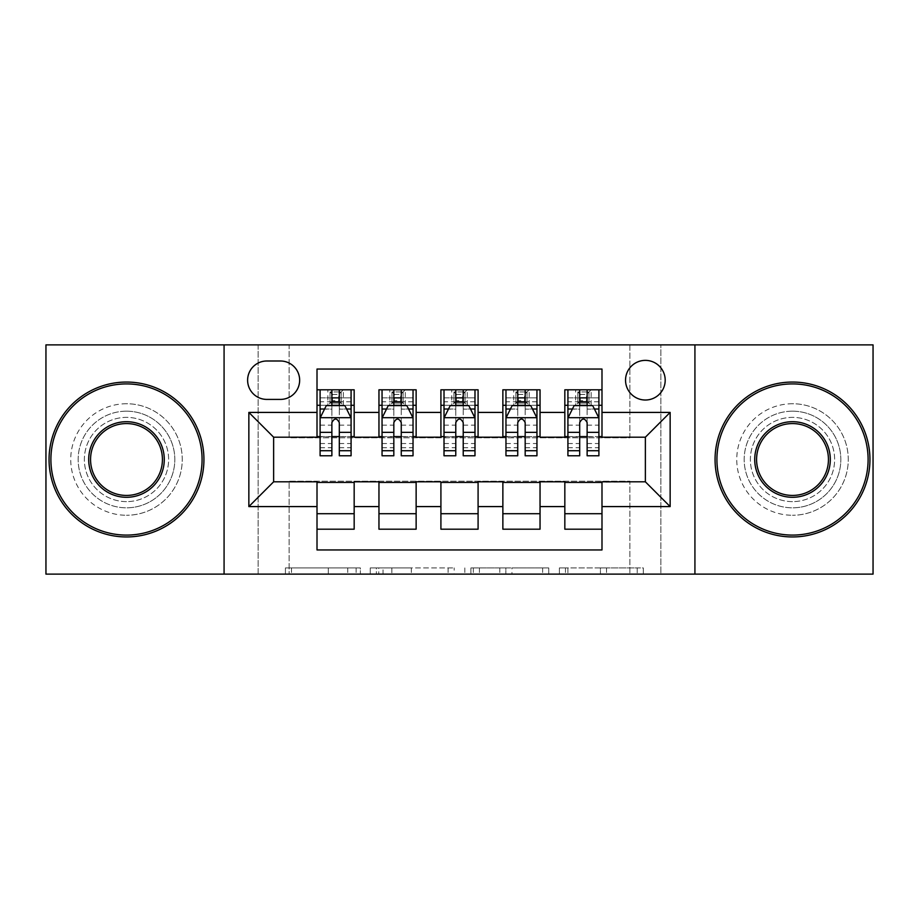 <?xml version="1.0" encoding="UTF-8"?>
<svg xmlns="http://www.w3.org/2000/svg" width="919" height="919" viewBox="0 0 919 919"><rect width="100%" height="100%" fill="white"/><g stroke="black" fill="none" stroke-linecap="round" stroke-linejoin="round"><path stroke-width="0.69" stroke-dasharray="4.59 3.45" d="M360.374 574.122L291.507 574.122L360.374 574.122L360.374 567.919L328.301 567.919L328.301 574.122L328.301 567.919L360.374 567.919L360.374 574.122L360.374 567.919L328.301 567.919L328.301 574.122L328.301 567.919L360.374 567.919L291.507 567.919L360.374 567.919M792.511 411.172A48.328 48.328 0 0 0 744.183 459.5A48.328 48.328 0 0 0 792.511 507.828A48.328 48.328 0 0 1 744.183 459.5A48.328 48.328 0 0 1 792.511 411.172A48.328 48.328 0 0 1 840.839 459.5A48.328 48.328 0 0 1 792.511 507.828A48.328 48.328 0 0 0 840.839 459.5A48.328 48.328 0 0 0 792.511 411.172M126.489 411.172A48.328 48.328 0 0 0 78.161 459.5A48.328 48.328 0 0 0 126.489 507.828A48.328 48.328 0 0 1 78.161 459.5A48.328 48.328 0 0 1 126.489 411.172A48.328 48.328 0 0 1 174.817 459.5A48.328 48.328 0 0 1 126.489 507.828A48.328 48.328 0 0 0 174.817 459.5A48.328 48.328 0 0 0 126.489 411.172M645.368 360.374A19.827 19.827 0 0 0 625.54 380.202A19.827 19.827 0 0 0 645.368 400.018A19.827 19.827 0 0 0 665.195 380.202A19.827 19.827 0 0 0 645.368 360.374M637.223 574.122L565.472 574.122L637.223 574.122L637.223 567.919L606.517 567.919L643.311 567.919L643.311 574.122L643.311 567.919L565.472 567.919L643.311 567.919L643.311 574.122L643.311 567.919L637.223 567.919L637.223 574.122M600.429 574.122L567.896 574.122L600.429 574.122L600.429 567.919L606.517 567.919L600.429 567.919L600.429 574.122L600.429 567.919L567.896 567.919L567.896 574.122L567.896 567.919L600.429 567.919L600.429 574.122M559.384 574.122L565.472 574.122L559.384 574.122L559.384 567.919L565.472 567.919L559.384 567.919L559.384 574.122M285.418 574.122L291.507 574.122L285.418 574.122L285.418 567.919L291.507 567.919L285.418 567.919L285.418 574.122M629.871 574.122L660.853 574.122L660.853 344.878L873.05 344.878L873.05 574.122L660.853 574.122L660.853 344.878L629.871 344.878L629.871 437.812L289.129 437.812L289.129 344.878L629.871 344.878L629.871 437.812L289.129 437.812L289.129 344.878L258.147 344.878L258.147 574.122L45.95 574.122L45.95 344.878L258.147 344.878L258.147 574.122L289.129 574.122L289.129 481.188L629.871 481.188L629.871 574.122L289.129 574.122L289.129 481.188L629.871 481.188L629.871 574.122M454.181 574.122L448.093 574.122L454.181 574.122L454.181 567.919L454.181 574.122M376.342 574.122L448.093 574.122L370.254 574.122L376.342 574.122L376.342 567.919L454.181 567.919L370.254 567.919L370.254 574.122L370.254 567.919L376.342 567.919L376.342 574.122M470.907 574.122L548.746 574.122L464.819 574.122L470.907 574.122L470.907 567.919L548.746 567.919L548.746 574.122L548.746 567.919L511.952 567.919L511.952 574.122M564.829 389.805L601.991 389.805L601.991 405.29L564.829 405.29L564.829 389.805M502.865 389.805L540.039 389.805L540.039 405.29L502.865 405.29L502.865 389.805M440.913 389.805L478.087 389.805L478.087 405.29L440.913 405.29L440.913 389.805M378.961 389.805L416.135 389.805L416.135 405.29L378.961 405.29L378.961 389.805M317.009 529.195L317.009 513.71L354.171 513.71L354.171 529.195L317.009 529.195L317.009 549.953L601.991 549.953L601.991 529.195L564.829 529.195L564.829 513.71L601.991 513.71L601.991 529.195M416.135 529.195L378.961 529.195L378.961 513.71L416.135 513.71L416.135 529.195M478.087 529.195L440.913 529.195L440.913 513.71L478.087 513.71L478.087 529.195M540.039 529.195L502.865 529.195L502.865 513.71L540.039 513.71L540.039 529.195M564.829 513.71L564.829 482.429L645.368 481.809L645.368 437.191L601.991 437.191L601.991 436.571L540.039 437.191L540.039 405.29M540.039 436.571L478.087 437.191L478.087 405.29M478.087 436.571L416.135 437.191L416.135 405.29M317.009 389.805L354.171 389.805L354.171 405.29L317.009 405.29L317.009 369.047L601.991 369.047L601.991 389.805M502.865 513.71L502.865 482.429L540.039 482.429L540.039 481.809L564.829 481.809L564.829 482.429M440.913 513.71L440.913 482.429L478.087 482.429L478.087 481.809L502.865 481.809L502.865 482.429M378.961 513.71L378.961 482.429L416.135 482.429L416.135 481.809L440.913 481.809L440.913 482.429M416.135 436.571L354.171 437.191L354.171 405.29M317.009 513.71L317.009 482.429L354.171 482.429L354.171 481.809L378.961 481.809L378.961 482.429M354.171 436.571L273.632 437.191L273.632 481.809L317.009 481.809L317.009 482.429M339.306 405.29L351.081 405.29L351.081 389.805L327.842 389.805L327.842 405.29L320.099 405.29L331.874 405.29M317.009 436.571L317.009 405.29M320.099 436.571L331.874 436.571M339.306 436.571L351.081 436.571M354.171 513.71L354.171 482.429M382.051 436.571L393.826 436.571M401.258 436.571L413.033 436.571M401.258 405.29L413.033 405.29L413.033 389.805L389.805 389.805L389.805 405.29L382.051 405.29L393.826 405.29M378.961 436.571L378.961 405.29M416.135 513.71L416.135 482.429M478.087 513.71L478.087 482.429M440.913 436.571L440.913 405.29M463.222 405.29L474.985 405.29L474.985 389.805L451.757 389.805L451.757 405.29L444.015 405.29L455.778 405.29M444.015 436.571L455.778 436.571M463.222 436.571L474.985 436.571M540.039 513.71L540.039 482.429M502.865 436.571L502.865 405.29M525.174 405.29L536.949 405.29L536.949 389.805L513.71 389.805L513.71 405.29L505.967 405.29L517.742 405.29M505.967 436.571L517.742 436.571M525.174 436.571L536.949 436.571M601.991 513.71L601.991 482.429M564.829 436.571L564.829 405.29M601.991 436.571L601.991 405.29M587.126 405.29L598.901 405.29L598.901 389.805L575.662 389.805L575.662 405.29L567.919 405.29L579.694 405.29M567.919 436.571L579.694 436.571M587.126 436.571L598.901 436.571M266.82 360.995A19.207 19.207 0 0 0 247.613 380.202A19.207 19.207 0 0 0 266.82 399.409L280.444 399.409A19.207 19.207 0 0 0 299.651 380.202A19.207 19.207 0 0 0 280.444 360.995L266.82 360.995M224.075 574.122L224.075 344.878M694.925 344.878L694.925 574.122M383.028 574.122L391.85 574.122L383.028 574.122L383.028 567.919L378.766 567.919L378.766 574.122L378.766 567.919L391.85 567.919L383.028 567.919L383.028 574.122M391.85 574.122L411.31 574.122L391.85 574.122L391.85 567.919L411.31 567.919L411.31 574.122L411.31 567.919L391.85 567.919L391.85 574.122M470.907 567.919L505.875 567.919L505.875 574.122L505.875 567.919L499.787 567.919L505.875 567.919L505.875 574.122L505.875 567.919L511.952 567.919M473.331 567.919L473.331 574.122L473.331 567.919M464.819 567.919L464.819 574.122L464.819 567.919M351.081 455.778L351.081 397.858L351.081 405.29L320.099 405.29L320.099 397.858L331.874 397.858L331.874 389.805L351.081 389.805M320.099 417.996L320.099 447.725L320.099 417.996L326.291 405.601L344.878 405.601L351.081 417.996L351.081 447.725L351.081 417.996M320.099 405.29L320.099 389.805L331.874 389.805M320.099 455.778L320.099 397.858L351.081 397.858L339.306 397.858L339.306 389.805L339.306 455.778M332.494 394.446L338.686 394.446L338.686 400.638L332.494 400.638L332.494 394.446L330.013 391.965L341.167 391.965L330.013 391.965L330.013 403.119L341.167 403.119L341.167 391.965L341.167 403.119L330.013 403.119L330.013 391.965L327.842 389.805L320.099 389.805M331.874 397.858L331.874 409.139L320.099 409.139M324.591 409.012L331.874 409.012L331.874 405.601M339.306 405.601L339.306 409.012L346.589 409.012M331.874 455.778L331.874 409.139M331.874 409.012L331.874 422.637C334.344 417.938 336.825 417.938 339.306 422.637L339.306 409.012M351.081 405.29L343.338 405.29L343.338 389.805L338.686 394.446M338.686 400.638L343.338 405.29L327.842 405.29L332.494 400.638M126.489 536.949A77.449 77.449 0 0 1 49.052 459.5A77.449 77.449 0 0 1 126.489 382.051A77.449 77.449 0 0 1 203.938 459.5A77.449 77.449 0 0 1 126.489 536.949A77.449 77.449 0 0 1 49.052 459.5A77.449 77.449 0 0 1 126.489 382.051A77.449 77.449 0 0 1 203.938 459.5A77.449 77.449 0 0 1 126.489 536.949A77.449 77.449 0 0 1 49.052 459.5A77.449 77.449 0 0 1 126.489 382.051A77.449 77.449 0 0 1 203.938 459.5A77.449 77.449 0 0 1 126.489 536.949M126.489 403.74A55.76 55.76 0 0 0 70.729 459.5A55.76 55.76 0 0 0 126.489 515.26A55.76 55.76 0 0 1 70.729 459.5A55.76 55.76 0 0 1 126.489 403.74A55.76 55.76 0 0 1 182.249 459.5A55.76 55.76 0 0 1 126.489 515.26A55.76 55.76 0 0 0 182.249 459.5A55.76 55.76 0 0 0 126.489 403.74M126.489 423.567A35.933 35.933 0 0 1 162.422 459.5A35.933 35.933 0 0 1 126.489 495.433A35.933 35.933 0 0 1 90.556 459.5A35.933 35.933 0 0 1 126.489 423.567M126.489 501.625A42.125 42.125 0 0 1 84.364 459.5A42.125 42.125 0 0 1 126.489 417.375A42.125 42.125 0 0 1 168.625 459.5A42.125 42.125 0 0 1 126.489 501.625A42.125 42.125 0 0 1 84.364 459.5A42.125 42.125 0 0 1 126.489 417.375A42.125 42.125 0 0 1 168.625 459.5A42.125 42.125 0 0 1 126.489 501.625M792.511 536.949A77.449 77.449 0 0 1 715.062 459.5A77.449 77.449 0 0 1 792.511 382.051A77.449 77.449 0 0 1 869.948 459.5A77.449 77.449 0 0 1 792.511 536.949A77.449 77.449 0 0 1 715.062 459.5A77.449 77.449 0 0 1 792.511 382.051A77.449 77.449 0 0 1 869.948 459.5A77.449 77.449 0 0 1 792.511 536.949A77.449 77.449 0 0 1 715.062 459.5A77.449 77.449 0 0 1 792.511 382.051A77.449 77.449 0 0 1 869.948 459.5A77.449 77.449 0 0 1 792.511 536.949M792.511 403.74A55.76 55.76 0 0 0 736.751 459.5A55.76 55.76 0 0 0 792.511 515.26A55.76 55.76 0 0 1 736.751 459.5A55.76 55.76 0 0 1 792.511 403.74A55.76 55.76 0 0 1 848.271 459.5A55.76 55.76 0 0 1 792.511 515.26A55.76 55.76 0 0 0 848.271 459.5A55.76 55.76 0 0 0 792.511 403.74M792.511 423.567A35.933 35.933 0 0 1 828.444 459.5A35.933 35.933 0 0 1 792.511 495.433A35.933 35.933 0 0 1 756.578 459.5A35.933 35.933 0 0 1 792.511 423.567M792.511 501.625A42.125 42.125 0 0 1 750.375 459.5A42.125 42.125 0 0 1 792.511 417.375A42.125 42.125 0 0 1 834.636 459.5A42.125 42.125 0 0 1 792.511 501.625A42.125 42.125 0 0 1 750.375 459.5A42.125 42.125 0 0 1 792.511 417.375A42.125 42.125 0 0 1 834.636 459.5A42.125 42.125 0 0 1 792.511 501.625M413.033 455.778L413.033 397.858L413.033 405.29L382.051 405.29L382.051 397.858L393.826 397.858L393.826 389.805L413.033 389.805M382.051 417.996L382.051 447.725L382.051 417.996L388.255 405.601L406.841 405.601L413.033 417.996L413.033 447.725L413.033 417.996M382.051 405.29L382.051 389.805L393.826 389.805M382.051 455.778L382.051 397.858L413.033 397.858L401.258 397.858L401.258 389.805L401.258 455.778M394.446 394.446L400.638 394.446L400.638 400.638L394.446 400.638L394.446 394.446L391.965 391.965L403.119 391.965L391.965 391.965L391.965 403.119L403.119 403.119L403.119 391.965L403.119 403.119L391.965 403.119L391.965 391.965L389.805 389.805L382.051 389.805M393.826 397.858L393.826 409.139L382.051 409.139M386.543 409.012L393.826 409.012L393.826 405.601M401.258 405.601L401.258 409.012L408.541 409.012M393.826 455.778L393.826 409.139M393.826 409.012L393.826 422.637C396.296 417.938 398.777 417.938 401.258 422.637L401.258 409.012M413.033 405.29L405.29 405.29L405.29 389.805L400.638 394.446M400.638 400.638L405.29 405.29L389.805 405.29L394.446 400.638M474.985 455.778L474.985 397.858L474.985 405.29L444.015 405.29L444.015 397.858L455.778 397.858L455.778 389.805L474.985 389.805M444.015 417.996L444.015 447.725L444.015 417.996L450.207 405.601L468.793 405.601L474.985 417.996L474.985 447.725L474.985 417.996M444.015 405.29L444.015 389.805L455.778 389.805M444.015 455.778L444.015 397.858L474.985 397.858L463.222 397.858L463.222 389.805L463.222 455.778M456.398 394.446L462.602 394.446L462.602 400.638L456.398 400.638L456.398 394.446L453.929 391.965L465.071 391.965L453.929 391.965L453.929 403.119L465.071 403.119L465.071 391.965L465.071 403.119L453.929 403.119L453.929 391.965L451.757 389.805L444.015 389.805M455.778 397.858L455.778 409.139L444.015 409.139M448.506 409.012L455.778 409.012L455.778 405.601M463.222 405.601L463.222 409.012L470.494 409.012M455.778 455.778L455.778 409.139M455.778 409.012L455.778 422.637C458.259 417.938 460.729 417.938 463.222 422.637L463.222 409.012M474.985 405.29L467.243 405.29L467.243 389.805L462.602 394.446M462.602 400.638L467.243 405.29L451.757 405.29L456.398 400.638M536.949 455.778L536.949 397.858L536.949 405.29L505.967 405.29L505.967 397.858L517.742 397.858L517.742 389.805L536.949 389.805M505.967 417.996L505.967 447.725L505.967 417.996L512.159 405.601L530.745 405.601L536.949 417.996L536.949 447.725L536.949 417.996M505.967 405.29L505.967 389.805L517.742 389.805M505.967 455.778L505.967 397.858L536.949 397.858L525.174 397.858L525.174 389.805L525.174 455.778M518.362 394.446L524.554 394.446L524.554 400.638L518.362 400.638L518.362 394.446L515.881 391.965L527.035 391.965L515.881 391.965L515.881 403.119L527.035 403.119L527.035 391.965L527.035 403.119L515.881 403.119L515.881 391.965L513.71 389.805L505.967 389.805M517.742 397.858L517.742 409.139L505.967 409.139M510.459 409.012L517.742 409.012L517.742 405.601M525.174 405.601L525.174 409.012L532.457 409.012M517.742 455.778L517.742 409.139M517.742 409.012L517.742 422.637C520.211 417.938 522.693 417.938 525.174 422.637L525.174 409.012M536.949 405.29L529.195 405.29L529.195 389.805L524.554 394.446M524.554 400.638L529.195 405.29L513.71 405.29L518.362 400.638M598.901 455.778L598.901 397.858L598.901 405.29L567.919 405.29L567.919 397.858L579.694 397.858L579.694 389.805L598.901 389.805M567.919 417.996L567.919 447.725L567.919 417.996L574.122 405.601L592.709 405.601L598.901 417.996L598.901 447.725L598.901 417.996M567.919 405.29L567.919 389.805L579.694 389.805M567.919 455.778L567.919 397.858L598.901 397.858L587.126 397.858L587.126 389.805L587.126 455.778M580.314 394.446L586.506 394.446L586.506 400.638L580.314 400.638L580.314 394.446L577.833 391.965L588.987 391.965L577.833 391.965L577.833 403.119L588.987 403.119L588.987 391.965L588.987 403.119L577.833 403.119L577.833 391.965L575.662 389.805L567.919 389.805M579.694 397.858L579.694 409.139L567.919 409.139M572.411 409.012L579.694 409.012L579.694 405.601M587.126 405.601L587.126 409.012L594.409 409.012M579.694 455.778L579.694 409.139M579.694 409.012L579.694 422.637C582.164 417.938 584.645 417.938 587.126 422.637L587.126 409.012M598.901 405.29L591.158 405.29L591.158 389.805L586.506 394.446M586.506 400.638L591.158 405.29L575.662 405.29L580.314 400.638M356.112 567.919L356.112 574.122L356.112 567.919M347.761 567.919L347.761 574.122L347.761 567.919M291.507 567.919L291.507 574.122L291.507 567.919M448.093 567.919L448.093 574.122L448.093 567.919M542.658 567.919L542.658 574.122L542.658 567.919M499.787 567.919L499.787 574.122L499.787 567.919M479.419 567.919L479.419 574.122L479.419 567.919M606.517 567.919L606.517 574.122L606.517 567.919M565.472 567.919L565.472 574.122L565.472 567.919M320.26 417.685L350.92 417.685M351.081 409.139L339.306 409.139M320.099 443.532L331.874 443.532M339.306 443.532L351.081 443.532M320.099 425.152L331.874 425.152M339.306 425.152L351.081 425.152M351.081 401.798L339.306 401.798M331.874 401.798L320.099 401.798M382.212 417.685L412.884 417.685M413.033 409.139L401.258 409.139M382.051 443.532L393.826 443.532M401.258 443.532L413.033 443.532M382.051 425.152L393.826 425.152M401.258 425.152L413.033 425.152M413.033 401.798L401.258 401.798M393.826 401.798L382.051 401.798M444.164 417.685L474.836 417.685M474.985 409.139L463.222 409.139M444.015 443.532L455.778 443.532M463.222 443.532L474.985 443.532M444.015 425.152L455.778 425.152M463.222 425.152L474.985 425.152M474.985 401.798L463.222 401.798M455.778 401.798L444.015 401.798M506.116 417.685L536.788 417.685M536.949 409.139L525.174 409.139M505.967 443.532L517.742 443.532M525.174 443.532L536.949 443.532M505.967 425.152L517.742 425.152M525.174 425.152L536.949 425.152M536.949 401.798L525.174 401.798M517.742 401.798L505.967 401.798M568.08 417.685L598.74 417.685M598.901 409.139L587.126 409.139M567.919 443.532L579.694 443.532M587.126 443.532L598.901 443.532M567.919 425.152L579.694 425.152M587.126 425.152L598.901 425.152M598.901 401.798L587.126 401.798M579.694 401.798L567.919 401.798M320.099 447.725L331.874 447.725M339.306 447.725L351.081 447.725M382.051 447.725L393.826 447.725M401.258 447.725L413.033 447.725M444.015 447.725L455.778 447.725M463.222 447.725L474.985 447.725M505.967 447.725L517.742 447.725M525.174 447.725L536.949 447.725M567.919 447.725L579.694 447.725M587.126 447.725L598.901 447.725"/><path stroke-width="1.38" d="M645.368 360.374A19.827 19.827 0 0 0 625.54 380.202A19.827 19.827 0 0 0 645.368 400.018A19.827 19.827 0 0 0 665.195 380.202A19.827 19.827 0 0 0 645.368 360.374M694.925 574.122L873.05 574.122L873.05 344.878L694.925 344.878L694.925 574.122L224.075 574.122L224.075 344.878L45.95 344.878L45.95 574.122L224.075 574.122M601.991 389.805L564.829 389.805L564.829 412.413L540.039 412.413L540.039 437.191L564.829 437.191L564.829 412.413M540.039 412.413L540.039 389.805L502.865 389.805L502.865 412.413L478.087 412.413L478.087 437.191L502.865 437.191L502.865 412.413M478.087 412.413L478.087 389.805L440.913 389.805L440.913 412.413L416.135 412.413L416.135 437.191L440.913 437.191L440.913 412.413M416.135 412.413L416.135 389.805L378.961 389.805L378.961 437.191L354.171 437.191L354.171 389.805L317.009 389.805M317.009 529.195L354.171 529.195L354.171 481.809L378.961 481.809L378.961 529.195L416.135 529.195L416.135 481.809L440.913 481.809L440.913 506.587L416.135 506.587M440.913 506.587L440.913 529.195L478.087 529.195L478.087 481.809L502.865 481.809L502.865 506.587L478.087 506.587M502.865 506.587L502.865 529.195L540.039 529.195L540.039 481.809L564.829 481.809L564.829 506.587L540.039 506.587M266.82 399.409L280.444 399.409A19.207 19.207 0 0 0 299.651 380.202A19.207 19.207 0 0 0 280.444 360.995L266.82 360.995A19.207 19.207 0 0 0 247.613 380.202A19.207 19.207 0 0 0 266.82 399.409M694.925 344.878L224.075 344.878M601.991 412.413L601.991 369.047L317.009 369.047L317.009 437.191L273.632 437.191L273.632 481.809L317.009 481.809L317.009 549.953L601.991 549.953L601.991 481.809L645.368 481.809L645.368 437.191L601.991 437.191L601.991 412.413L670.146 412.413L670.146 506.587L601.991 506.587M317.009 506.587L248.854 506.587L248.854 412.413L317.009 412.413M564.829 506.587L564.829 529.195L601.991 529.195M317.009 405.29L320.099 405.29M331.874 405.29L339.306 405.29M351.081 405.29L354.171 405.29M317.009 436.571L320.099 436.571M331.874 436.571L339.306 436.571M351.081 436.571L354.171 436.571M317.009 482.429L354.171 482.429M317.009 513.71L354.171 513.71M378.961 436.571L382.051 436.571M393.826 436.571L401.258 436.571M413.033 436.571L416.135 436.571M378.961 405.29L382.051 405.29M393.826 405.29L401.258 405.29M413.033 405.29L416.135 405.29M378.961 482.429L416.135 482.429M378.961 513.71L416.135 513.71M440.913 482.429L478.087 482.429M440.913 513.71L478.087 513.71M440.913 405.29L444.015 405.29M455.778 405.29L463.222 405.29M474.985 405.29L478.087 405.29M440.913 436.571L444.015 436.571M455.778 436.571L463.222 436.571M474.985 436.571L478.087 436.571M502.865 482.429L540.039 482.429M502.865 513.71L540.039 513.71M502.865 405.29L505.967 405.29M517.742 405.29L525.174 405.29M536.949 405.29L540.039 405.29M502.865 436.571L505.967 436.571M517.742 436.571L525.174 436.571M536.949 436.571L540.039 436.571M564.829 482.429L601.991 482.429M564.829 513.71L601.991 513.71M564.829 405.29L567.919 405.29M579.694 405.29L587.126 405.29M598.901 405.29L601.991 405.29M564.829 436.571L567.919 436.571M579.694 436.571L587.126 436.571M598.901 436.571L601.991 436.571M273.632 437.191L248.854 412.413M273.632 481.809L248.854 506.587M670.146 412.413L645.368 437.191M670.146 506.587L645.368 481.809M339.306 397.858L331.874 397.858M351.081 450.735L339.306 450.735L339.306 455.778L351.081 455.778L351.081 417.996L344.878 405.601L326.291 405.601L320.099 417.996L320.099 455.778L331.874 455.778L331.874 450.735L320.099 450.735M320.099 417.996L320.099 389.805M351.081 417.996L351.081 389.805M331.874 405.601L331.874 389.805M339.306 389.805L339.306 405.601M339.306 450.735L339.306 422.637C336.836 417.858 334.355 417.858 331.874 422.637L331.874 450.735M126.489 383.912A75.588 75.588 0 0 0 50.901 459.5A75.588 75.588 0 0 0 126.489 535.088A75.588 75.588 0 0 0 202.077 459.5A75.588 75.588 0 0 0 126.489 383.912M126.489 536.949A77.449 77.449 0 0 1 49.052 459.5A77.449 77.449 0 0 1 126.489 382.051A77.449 77.449 0 0 1 203.938 459.5A77.449 77.449 0 0 1 126.489 536.949M126.489 421.706A37.794 37.794 0 0 1 164.283 459.5A37.794 37.794 0 0 1 126.489 497.294A37.794 37.794 0 0 1 88.695 459.5A37.794 37.794 0 0 1 126.489 421.706M126.489 495.433A35.933 35.933 0 0 0 162.422 459.5A35.933 35.933 0 0 0 126.489 423.567A35.933 35.933 0 0 0 90.556 459.5A35.933 35.933 0 0 0 126.489 495.433M792.511 383.912A75.588 75.588 0 0 0 716.923 459.5A75.588 75.588 0 0 0 792.511 535.088A75.588 75.588 0 0 0 868.099 459.5A75.588 75.588 0 0 0 792.511 383.912M792.511 536.949A77.449 77.449 0 0 1 715.062 459.5A77.449 77.449 0 0 1 792.511 382.051A77.449 77.449 0 0 1 869.948 459.5A77.449 77.449 0 0 1 792.511 536.949M792.511 421.706A37.794 37.794 0 0 1 830.305 459.5A37.794 37.794 0 0 1 792.511 497.294A37.794 37.794 0 0 1 754.717 459.5A37.794 37.794 0 0 1 792.511 421.706M792.511 495.433A35.933 35.933 0 0 0 828.444 459.5A35.933 35.933 0 0 0 792.511 423.567A35.933 35.933 0 0 0 756.578 459.5A35.933 35.933 0 0 0 792.511 495.433M401.258 397.858L393.826 397.858M413.033 450.735L401.258 450.735L401.258 455.778L413.033 455.778L413.033 417.996L406.841 405.601L388.255 405.601L382.051 417.996L382.051 455.778L393.826 455.778L393.826 450.735L382.051 450.735M382.051 417.996L382.051 389.805M413.033 417.996L413.033 389.805M393.826 405.601L393.826 389.805M401.258 389.805L401.258 405.601M401.258 450.735L401.258 422.637C398.789 417.858 396.307 417.858 393.826 422.637L393.826 450.735M463.222 397.858L455.778 397.858M474.985 450.735L463.222 450.735L463.222 455.778L474.985 455.778L474.985 417.996L468.793 405.601L450.207 405.601L444.015 417.996L444.015 455.778L455.778 455.778L455.778 450.735L444.015 450.735M444.015 417.996L444.015 389.805M474.985 417.996L474.985 389.805M455.778 405.601L455.778 389.805M463.222 389.805L463.222 405.601M463.222 450.735L463.222 422.637C460.741 417.858 458.259 417.858 455.778 422.637L455.778 450.735M525.174 397.858L517.742 397.858M536.949 450.735L525.174 450.735L525.174 455.778L536.949 455.778L536.949 417.996L530.745 405.601L512.159 405.601L505.967 417.996L505.967 455.778L517.742 455.778L517.742 450.735L505.967 450.735M505.967 417.996L505.967 389.805M536.949 417.996L536.949 389.805M517.742 405.601L517.742 389.805M525.174 389.805L525.174 405.601M525.174 450.735L525.174 422.637C522.693 417.858 520.223 417.858 517.742 422.637L517.742 450.735M587.126 397.858L579.694 397.858M598.901 450.735L587.126 450.735L587.126 455.778L598.901 455.778L598.901 417.996L592.709 405.601L574.122 405.601L567.919 417.996L567.919 455.778L579.694 455.778L579.694 450.735L567.919 450.735M567.919 417.996L567.919 389.805M598.901 417.996L598.901 389.805M579.694 405.601L579.694 389.805M587.126 389.805L587.126 405.601M587.126 450.735L587.126 422.637C584.656 417.858 582.175 417.858 579.694 422.637L579.694 450.735M378.961 506.587L354.171 506.587M378.961 412.413L354.171 412.413M350.92 417.685L320.26 417.685M320.099 409.012L324.591 409.012M346.589 409.012L351.081 409.012M331.874 432.355L320.099 432.355M351.081 432.355L339.306 432.355M339.306 401.798L331.874 401.798M412.884 417.685L382.212 417.685M382.051 409.012L386.543 409.012M408.541 409.012L413.033 409.012M393.826 432.355L382.051 432.355M413.033 432.355L401.258 432.355M401.258 401.798L393.826 401.798M474.836 417.685L444.164 417.685M444.015 409.012L448.506 409.012M470.494 409.012L474.985 409.012M455.778 432.355L444.015 432.355M474.985 432.355L463.222 432.355M463.222 401.798L455.778 401.798M536.788 417.685L506.116 417.685M505.967 409.012L510.459 409.012M532.457 409.012L536.949 409.012M517.742 432.355L505.967 432.355M536.949 432.355L525.174 432.355M525.174 401.798L517.742 401.798M598.74 417.685L568.08 417.685M567.919 409.012L572.411 409.012M594.409 409.012L598.901 409.012M579.694 432.355L567.919 432.355M598.901 432.355L587.126 432.355M587.126 401.798L579.694 401.798"/></g></svg>
